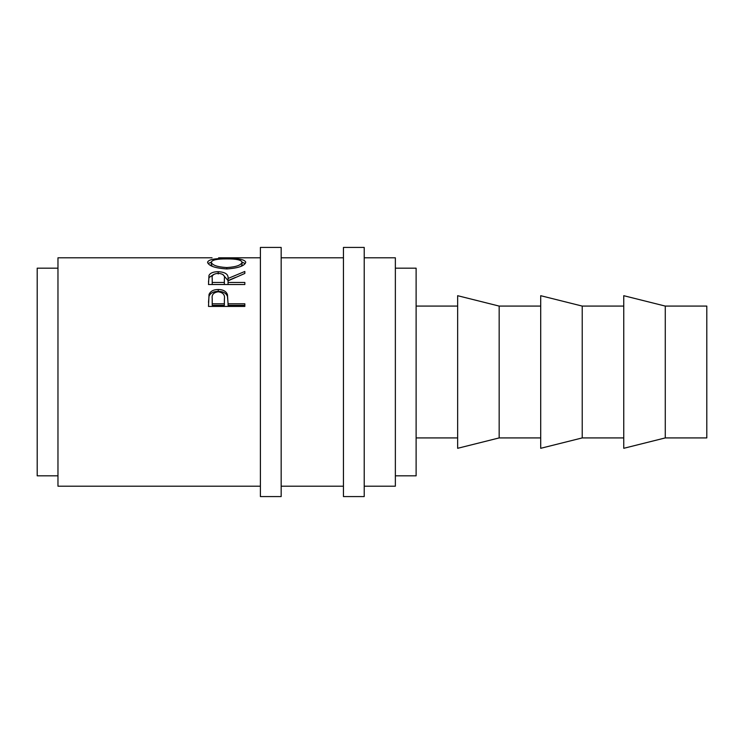 <?xml version="1.0" encoding="UTF-8"?>
<svg xmlns="http://www.w3.org/2000/svg" width="744" height="744" viewBox="0 0 744 744"><rect width="100%" height="100%" fill="white"/><g stroke="black" fill="none" stroke-linecap="round" stroke-linejoin="round"><path stroke-width="1.12" d="M281.167 372L281.167 247.427L260.4 247.427L260.4 496.574L281.167 496.574L281.167 372M364.216 372L364.216 247.427L343.449 247.427L343.449 496.574L364.216 496.574L364.216 372M665.276 437.918L706.8 437.918L706.8 306.082L665.276 306.082L623.751 295.694L623.751 448.307L665.276 437.918L665.276 306.082M582.226 372L582.226 306.082L540.702 295.694L540.702 448.307L582.226 437.918L582.226 372M499.168 372L499.168 306.082L457.644 295.694L457.644 448.307L499.168 437.918L499.168 372M395.362 475.816L416.119 475.816L416.119 268.184L395.362 268.184M57.967 475.816L37.2 475.816L37.2 268.184L57.967 268.184M364.216 486.195L395.362 486.195L395.362 257.805L364.216 257.805M208.497 306.435L209.036 294.457C210.44 291.202 213.5 289.546 218.243 289.5C223.107 289.546 226.185 291.276 227.459 294.671L228.055 303.794L244.832 303.794L244.832 306.435L208.497 306.435M208.497 284.524L208.99 275.392C210.292 272.974 213.361 271.737 218.206 271.69C225.246 272.081 228.529 274.341 228.055 278.47L244.832 271.467L244.832 273.439L228.055 280.841L228.055 282.46L244.832 282.46L244.832 284.524L208.497 284.524M207.557 262.251C208.506 259.526 214.867 258.27 226.65 258.503C238.322 258.28 244.692 259.507 245.762 262.176C244.767 265.878 238.452 268.128 226.818 268.937C215.146 268.193 208.729 265.961 207.557 262.251M220.243 257.805L218.624 257.805M260.4 486.195L57.967 486.195L57.967 257.805L212.049 257.805M226.65 258.503L226.65 258.912C217.164 258.819 212.049 259.916 211.287 262.204C212.133 265.19 217.304 266.975 226.808 267.57C236.211 266.957 241.288 265.171 242.032 262.204C241.326 259.907 236.192 258.81 226.641 258.912M242.032 262.158L245.25 263.534M208.069 263.553L211.287 262.148M241.158 266.287L242.032 264.706L242.032 262.204M211.287 262.204L211.287 264.706L212.338 266.371M226.808 268.937L226.808 267.57M208.497 282.116L208.99 277.586L213.686 274.452M208.99 275.392L208.99 277.586M218.206 271.69L218.206 273.969M222.865 274.48L228.055 280.6L235.467 277.41M228.055 278.47L228.055 280.6M228.055 282.46L228.055 284.496L244.832 284.524M224.381 280.609L224.381 278.479C225.041 275.512 222.977 273.783 218.206 273.29C213.537 273.773 211.547 275.475 212.217 278.396L212.217 282.46L224.335 282.46L224.381 278.488L224.335 284.496L212.217 284.496L212.217 282.46M224.335 282.46L224.335 284.496M208.497 302.352L209.036 296.214C210.431 293.034 213.5 291.416 218.243 291.369C223.107 291.425 226.185 293.108 227.459 296.428L228.055 303.32M209.036 294.457L209.036 296.214M218.243 289.5L218.243 291.369M227.459 294.671L227.459 296.428M228.055 303.794L228.055 305.338L244.832 305.338L244.832 306.435M224.409 300.464L224.409 298.8C225.051 294.819 222.995 292.476 218.252 291.788C213.602 292.448 211.594 294.708 212.217 298.577L212.217 303.794L224.335 303.794L224.409 298.8L224.335 305.338L212.217 305.338L212.217 303.794M224.335 303.794L224.335 305.338M623.751 306.082L582.226 306.082M540.702 306.082L499.168 306.082M457.644 306.082L416.119 306.082M343.449 257.805L281.167 257.805M260.4 257.805L219.22 257.805M343.449 486.195L281.167 486.195M457.644 437.918L416.119 437.918M540.702 437.918L499.168 437.918M623.751 437.918L582.226 437.918"/></g></svg>
